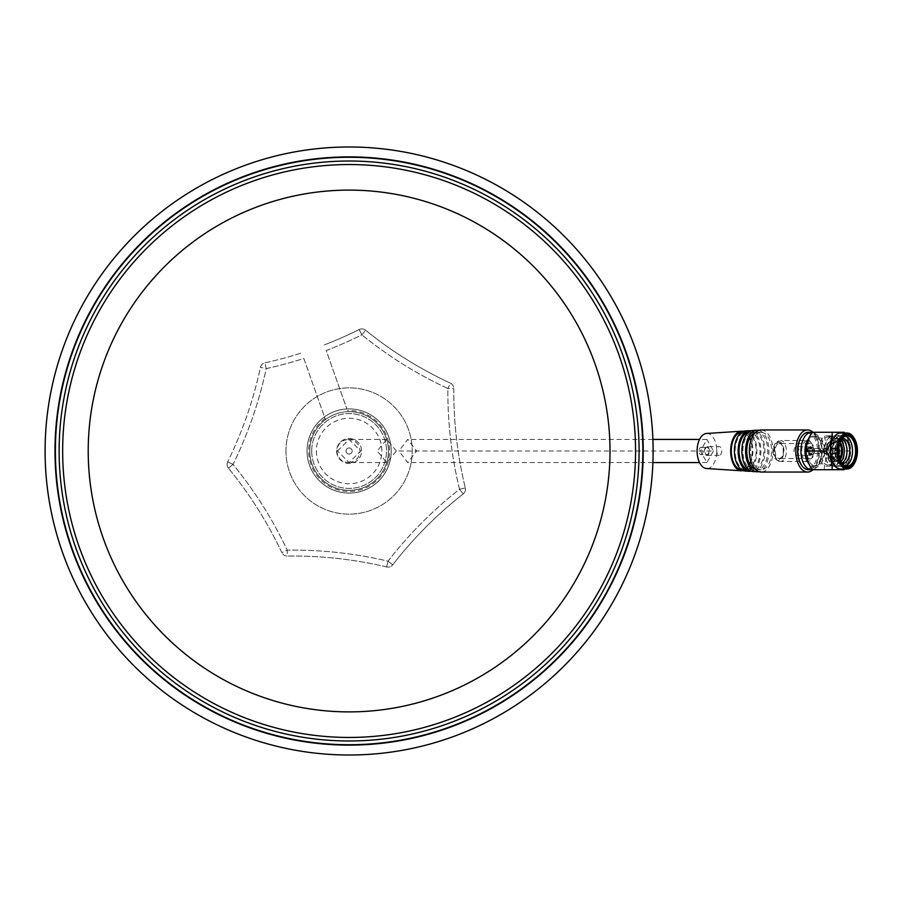 <?xml version="1.0" encoding="UTF-8"?>
<svg xmlns="http://www.w3.org/2000/svg" width="902" height="902" viewBox="0 0 902 902"><rect width="100%" height="100%" fill="white"/><g stroke="black" fill="none" stroke-linecap="round" stroke-linejoin="round"><path stroke-width="0.68" stroke-dasharray="4.51 3.38" d="M361.589 451A12.481 12.481 0 0 0 349.108 438.519A12.481 12.481 0 0 0 336.638 451A12.481 12.481 0 0 0 349.108 463.481A12.481 12.481 0 0 0 361.589 451A12.481 12.481 0 0 0 349.108 438.519A12.481 12.481 0 0 0 336.638 451A12.481 12.481 0 0 0 349.108 463.481A12.481 12.481 0 0 0 361.589 451M45.1 451A304.008 304.008 0 0 0 349.108 755.008A304.008 304.008 0 0 0 653.116 451A304.008 304.008 0 0 0 349.108 146.992A304.008 304.008 0 0 0 45.1 451M643.566 451A294.458 294.458 0 0 0 349.108 156.542A294.458 294.458 0 0 0 54.65 451A294.458 294.458 0 0 0 349.108 745.458A294.458 294.458 0 0 0 643.566 451A294.458 294.458 0 0 0 349.108 156.542A294.458 294.458 0 0 0 54.65 451A294.458 294.458 0 0 0 349.108 745.458A294.458 294.458 0 0 0 643.566 451M285.968 451A63.14 63.14 0 0 0 349.108 514.14A63.14 63.14 0 0 0 412.248 451A63.14 63.14 0 0 0 349.108 387.86A63.14 63.14 0 0 0 285.968 451A63.14 63.14 0 0 0 349.108 514.14A63.14 63.14 0 0 0 412.248 451A63.14 63.14 0 0 0 349.108 387.86A63.14 63.14 0 0 0 285.968 451M307.018 451A42.09 42.09 0 0 0 349.108 493.09A42.09 42.09 0 0 0 391.209 451A42.078 42.078 0 0 0 349.108 408.922A42.078 42.078 0 0 0 307.03 451A42.09 42.09 0 0 0 349.108 493.09A42.09 42.09 0 0 0 391.209 451A42.078 42.078 0 0 0 349.108 408.922A42.078 42.078 0 0 0 307.03 451A42.078 42.078 0 0 0 349.108 493.078A42.078 42.078 0 0 0 391.186 451A42.078 42.078 0 0 0 349.108 408.922A42.078 42.078 0 0 0 307.03 451A42.078 42.078 0 0 0 349.108 493.078A42.078 42.078 0 0 0 391.186 451A42.078 42.078 0 0 0 349.108 408.922A42.078 42.078 0 0 0 307.03 451A42.078 42.078 0 0 0 349.108 493.078A42.078 42.078 0 0 0 391.186 451A42.078 42.078 0 0 0 349.108 408.922A42.078 42.078 0 0 0 307.03 451A42.078 42.078 0 0 0 349.108 493.078A42.078 42.078 0 0 0 391.186 451A42.078 42.078 0 0 0 349.108 408.922A42.078 42.078 0 0 0 307.03 451A42.078 42.078 0 0 0 349.108 493.078A42.078 42.078 0 0 0 391.186 451A42.078 42.078 0 0 0 349.108 408.922A42.078 42.078 0 0 0 307.03 451A42.078 42.078 0 0 0 349.108 493.078A42.078 42.078 0 0 0 391.186 451A42.078 42.078 0 0 0 349.108 408.922A42.078 42.078 0 0 0 307.03 451A42.078 42.078 0 0 0 349.108 493.078A42.078 42.078 0 0 0 391.186 451A42.078 42.078 0 0 0 349.108 408.922A42.078 42.078 0 0 0 307.03 451A42.078 42.078 0 0 0 349.108 493.078A42.078 42.078 0 0 0 391.186 451A42.078 42.078 0 0 0 349.108 408.922A42.078 42.078 0 0 0 307.03 451A42.078 42.078 0 0 0 349.108 493.078A42.078 42.078 0 0 0 391.186 451A42.078 42.078 0 0 0 349.108 408.922A42.078 42.078 0 0 0 307.03 451A42.078 42.078 0 0 0 349.108 493.078A42.078 42.078 0 0 0 391.186 451A42.078 42.078 0 0 0 349.108 408.922A42.078 42.078 0 0 0 307.03 451A42.078 42.078 0 0 0 349.108 493.078A42.078 42.078 0 0 0 391.186 451A42.078 42.078 0 0 0 349.108 408.922A42.078 42.078 0 0 0 307.03 451A42.078 42.078 0 0 0 349.108 493.078A42.078 42.078 0 0 0 391.186 451A42.078 42.078 0 0 0 349.108 408.922A42.078 42.078 0 0 0 307.03 451A42.078 42.078 0 0 0 349.108 493.078A42.078 42.078 0 0 0 391.186 451A42.078 42.078 0 0 0 349.108 408.922A42.078 42.078 0 0 0 307.03 451A42.078 42.078 0 0 0 349.108 493.078A42.078 42.078 0 0 0 391.186 451A42.078 42.078 0 0 0 349.108 408.922A42.078 42.078 0 0 0 307.03 451A42.078 42.078 0 0 0 349.108 493.078A42.078 42.078 0 0 0 391.186 451A42.078 42.078 0 0 0 349.108 408.922A42.078 42.078 0 0 0 307.03 451A42.078 42.078 0 0 0 349.108 493.078A42.078 42.078 0 0 0 391.186 451A42.078 42.078 0 0 0 349.108 408.922A42.078 42.078 0 0 0 307.03 451A42.078 42.078 0 0 0 349.108 493.078A42.078 42.078 0 0 0 391.186 451A42.078 42.078 0 0 0 349.108 408.922A42.078 42.078 0 0 0 307.03 451A42.078 42.078 0 0 0 349.108 493.078A42.078 42.078 0 0 0 391.186 451A42.078 42.078 0 0 0 349.108 408.922A42.078 42.078 0 0 0 307.03 451A42.078 42.078 0 0 0 349.108 493.078A42.078 42.078 0 0 0 391.186 451A42.078 42.078 0 0 0 349.108 408.922A42.078 42.078 0 0 0 307.03 451A42.078 42.078 0 0 0 349.108 493.078A42.078 42.078 0 0 0 391.186 451A42.078 42.078 0 0 0 349.108 408.922A42.078 42.078 0 0 0 307.03 451A42.078 42.078 0 0 0 349.108 493.078A42.078 42.078 0 0 0 391.186 451A42.078 42.078 0 0 0 349.108 408.922A42.078 42.078 0 0 0 307.03 451A42.078 42.078 0 0 0 349.108 493.078A42.078 42.078 0 0 0 391.186 451A42.078 42.078 0 0 0 349.108 408.922A42.078 42.078 0 0 0 307.03 451A42.078 42.078 0 0 0 349.108 493.078A42.078 42.078 0 0 0 391.186 451A42.078 42.078 0 0 0 349.108 408.922A42.078 42.078 0 0 0 307.03 451A42.078 42.078 0 0 0 349.108 493.078A42.078 42.078 0 0 0 391.186 451A42.078 42.078 0 0 0 349.108 408.922A42.078 42.078 0 0 0 307.03 451A42.078 42.078 0 0 0 349.108 493.078A42.078 42.078 0 0 0 391.186 451A42.078 42.078 0 0 0 349.108 408.922A42.078 42.078 0 0 0 307.03 451A42.078 42.078 0 0 0 349.108 493.078A42.078 42.078 0 0 0 391.186 451A42.078 42.078 0 0 0 349.108 408.922A42.078 42.078 0 0 0 307.03 451A42.078 42.078 0 0 0 349.108 493.078A42.078 42.078 0 0 0 391.186 451A42.078 42.078 0 0 0 349.108 408.922A42.078 42.078 0 0 0 307.03 451A42.078 42.078 0 0 0 349.108 493.078A42.078 42.078 0 0 0 391.186 451A42.078 42.078 0 0 0 349.108 408.922A42.078 42.078 0 0 0 307.03 451A42.078 42.078 0 0 0 349.108 493.078A42.078 42.078 0 0 0 391.186 451A42.078 42.078 0 0 0 349.108 408.922A42.078 42.078 0 0 0 307.03 451A42.078 42.078 0 0 0 349.108 493.078A42.078 42.078 0 0 0 391.186 451A42.078 42.078 0 0 0 349.108 408.922A42.078 42.078 0 0 0 307.03 451A42.078 42.078 0 0 0 349.108 493.078A42.078 42.078 0 0 0 391.186 451A42.078 42.078 0 0 0 349.108 408.922A42.078 42.078 0 0 0 307.03 451A42.078 42.078 0 0 0 349.108 493.078A42.078 42.078 0 0 0 391.186 451A42.078 42.078 0 0 0 349.108 408.922A42.078 42.078 0 0 0 307.03 451A42.078 42.078 0 0 0 349.108 493.078A42.078 42.078 0 0 0 391.186 451A42.078 42.078 0 0 0 349.108 408.922A42.078 42.078 0 0 0 307.03 451A42.078 42.078 0 0 0 349.108 493.078A42.078 42.078 0 0 0 391.186 451A42.078 42.078 0 0 0 349.108 408.922A42.078 42.078 0 0 0 307.03 451A42.078 42.078 0 0 0 349.108 493.078A42.078 42.078 0 0 0 391.186 451A42.078 42.078 0 0 0 349.108 408.922A42.078 42.078 0 0 0 307.03 451A42.078 42.078 0 0 0 349.108 493.078A42.078 42.078 0 0 0 391.186 451A42.078 42.078 0 0 0 349.108 408.922A42.078 42.078 0 0 0 307.03 451A42.078 42.078 0 0 0 349.108 493.078A42.078 42.078 0 0 0 391.186 451A42.078 42.078 0 0 0 349.108 408.922A42.078 42.078 0 0 0 307.03 451A42.078 42.078 0 0 0 349.108 493.078A42.078 42.078 0 0 0 391.186 451A42.078 42.078 0 0 0 349.108 408.922A42.078 42.078 0 0 0 307.03 451A42.078 42.078 0 0 0 349.108 493.078A42.078 42.078 0 0 0 391.186 451A42.078 42.078 0 0 0 349.108 408.922A42.078 42.078 0 0 0 307.03 451A42.078 42.078 0 0 0 349.108 493.078A42.078 42.078 0 0 0 391.186 451A42.078 42.078 0 0 0 349.108 408.922A42.078 42.078 0 0 0 307.03 451A42.078 42.078 0 0 0 349.108 493.078A42.078 42.078 0 0 0 391.186 451A42.078 42.078 0 0 0 349.108 408.922A42.078 42.078 0 0 0 307.03 451A42.078 42.078 0 0 0 349.108 493.078A42.078 42.078 0 0 0 391.186 451A42.078 42.078 0 0 0 349.108 408.922A42.078 42.078 0 0 0 307.03 451A42.078 42.078 0 0 0 349.108 493.078A42.078 42.078 0 0 0 391.186 451A42.078 42.078 0 0 0 349.108 408.922A42.078 42.078 0 0 0 307.03 451A42.078 42.078 0 0 0 349.108 493.078A42.078 42.078 0 0 0 391.186 451A42.078 42.078 0 0 0 349.108 408.922A42.078 42.078 0 0 0 307.03 451A42.078 42.078 0 0 0 349.108 493.078A42.078 42.078 0 0 0 391.186 451A42.078 42.078 0 0 0 349.108 408.922A42.078 42.078 0 0 0 307.03 451A42.078 42.078 0 0 0 349.108 493.078A42.078 42.078 0 0 0 391.186 451A42.078 42.078 0 0 0 349.108 408.922A42.078 42.078 0 0 0 307.03 451A42.078 42.078 0 0 0 349.108 493.078A42.078 42.078 0 0 0 391.186 451A42.078 42.078 0 0 0 349.108 408.922A42.078 42.078 0 0 0 307.03 451A42.078 42.078 0 0 0 349.108 493.078A42.078 42.078 0 0 0 391.186 451A42.078 42.078 0 0 0 349.108 408.922A42.078 42.078 0 0 0 307.03 451A42.078 42.078 0 0 0 349.108 493.078A42.078 42.078 0 0 0 391.186 451A42.078 42.078 0 0 0 349.108 408.922A42.078 42.078 0 0 0 307.03 451A42.078 42.078 0 0 0 349.108 493.078A42.078 42.078 0 0 0 391.186 451A42.078 42.078 0 0 0 349.108 408.922A42.078 42.078 0 0 0 307.03 451A42.078 42.078 0 0 0 349.108 493.078A42.078 42.078 0 0 0 391.186 451A42.078 42.078 0 0 0 349.108 408.922A42.078 42.078 0 0 0 307.03 451A42.078 42.078 0 0 0 349.108 493.078A42.078 42.078 0 0 0 391.186 451A42.078 42.078 0 0 0 349.108 408.922A42.078 42.078 0 0 0 307.03 451A42.078 42.078 0 0 0 349.108 493.078A42.078 42.078 0 0 0 391.186 451A42.09 42.09 0 0 0 349.108 408.91A42.09 42.09 0 0 0 307.018 451A42.078 42.078 0 0 0 349.108 493.078A42.078 42.078 0 0 0 391.186 451A42.09 42.09 0 0 0 349.108 408.91A42.09 42.09 0 0 0 307.018 451M309.781 451A39.327 39.327 0 0 0 349.108 490.327A39.327 39.327 0 0 0 388.446 451A39.327 39.327 0 0 0 349.108 411.673A39.327 39.327 0 0 0 309.781 451A39.327 39.327 0 0 0 349.108 490.327A39.327 39.327 0 0 0 388.446 451A39.327 39.327 0 0 0 349.108 411.673A39.327 39.327 0 0 0 309.781 451A39.327 39.327 0 0 0 349.108 490.327A39.327 39.327 0 0 0 388.446 451A39.327 39.327 0 0 0 349.108 411.673A39.327 39.327 0 0 0 309.781 451A39.327 39.327 0 0 0 349.108 490.327A39.327 39.327 0 0 0 388.446 451A39.327 39.327 0 0 0 349.108 411.673A39.327 39.327 0 0 0 309.781 451A39.327 39.327 0 0 0 349.108 490.327A39.327 39.327 0 0 0 388.446 451A39.327 39.327 0 0 0 349.108 411.673A39.327 39.327 0 0 0 309.781 451A39.327 39.327 0 0 0 349.108 490.327A39.327 39.327 0 0 0 388.446 451A39.327 39.327 0 0 0 349.108 411.673A39.327 39.327 0 0 0 309.781 451A39.327 39.327 0 0 0 349.108 490.327A39.327 39.327 0 0 0 388.446 451A39.327 39.327 0 0 0 349.108 411.673A39.327 39.327 0 0 0 309.781 451A39.327 39.327 0 0 0 349.108 490.327A39.327 39.327 0 0 0 388.446 451A39.327 39.327 0 0 0 349.108 411.673A39.327 39.327 0 0 0 309.781 451A39.327 39.327 0 0 0 349.108 490.327A39.327 39.327 0 0 0 388.446 451A39.327 39.327 0 0 0 349.108 411.673A39.327 39.327 0 0 0 309.781 451A39.327 39.327 0 0 0 349.108 490.327A39.327 39.327 0 0 0 388.446 451A39.327 39.327 0 0 0 349.108 411.673A39.327 39.327 0 0 0 309.781 451A39.327 39.327 0 0 0 349.108 490.327A39.327 39.327 0 0 0 388.446 451A39.327 39.327 0 0 0 349.108 411.673A39.327 39.327 0 0 0 309.781 451A39.327 39.327 0 0 0 349.108 490.327A39.327 39.327 0 0 0 388.446 451A39.327 39.327 0 0 0 349.108 411.673A39.327 39.327 0 0 0 309.781 451A39.327 39.327 0 0 0 349.108 490.327A39.327 39.327 0 0 0 388.446 451A39.327 39.327 0 0 0 349.108 411.673A39.327 39.327 0 0 0 309.781 451A39.327 39.327 0 0 0 349.108 490.327A39.327 39.327 0 0 0 388.446 451A39.327 39.327 0 0 0 349.108 411.673A39.327 39.327 0 0 0 309.781 451A39.327 39.327 0 0 0 349.108 490.327A39.327 39.327 0 0 0 388.446 451A39.327 39.327 0 0 0 349.108 411.673A39.327 39.327 0 0 0 309.781 451A39.327 39.327 0 0 0 349.108 490.327A39.327 39.327 0 0 0 388.446 451A39.327 39.327 0 0 0 349.108 411.673A39.327 39.327 0 0 0 309.781 451A39.327 39.327 0 0 0 349.108 490.327A39.327 39.327 0 0 0 388.446 451A39.327 39.327 0 0 0 349.108 411.673A39.327 39.327 0 0 0 309.781 451A39.327 39.327 0 0 0 349.108 490.327A39.327 39.327 0 0 0 388.446 451A39.327 39.327 0 0 0 349.108 411.673A39.327 39.327 0 0 0 309.781 451A39.327 39.327 0 0 0 349.108 490.327A39.327 39.327 0 0 0 388.446 451A39.327 39.327 0 0 0 349.108 411.673A39.327 39.327 0 0 0 309.781 451A39.327 39.327 0 0 0 349.108 490.327A39.327 39.327 0 0 0 388.446 451A39.327 39.327 0 0 0 349.108 411.673A39.327 39.327 0 0 0 309.781 451A39.327 39.327 0 0 0 349.108 490.327A39.327 39.327 0 0 0 388.446 451A39.327 39.327 0 0 0 349.108 411.673A39.327 39.327 0 0 0 309.781 451A39.327 39.327 0 0 0 349.108 490.327A39.327 39.327 0 0 0 388.446 451A39.327 39.327 0 0 0 349.108 411.673A39.327 39.327 0 0 0 309.781 451A39.327 39.327 0 0 0 349.108 490.327A39.327 39.327 0 0 0 388.446 451A39.327 39.327 0 0 0 349.108 411.673A39.327 39.327 0 0 0 309.781 451A39.327 39.327 0 0 0 349.108 490.327A39.327 39.327 0 0 0 388.446 451A39.327 39.327 0 0 0 349.108 411.673A39.327 39.327 0 0 0 309.781 451A39.327 39.327 0 0 0 349.108 490.327A39.327 39.327 0 0 0 388.446 451A39.327 39.327 0 0 0 349.108 411.673A39.327 39.327 0 0 0 309.781 451A39.327 39.327 0 0 0 349.108 490.327A39.327 39.327 0 0 0 388.446 451A39.327 39.327 0 0 0 349.108 411.673A39.327 39.327 0 0 0 309.781 451A39.327 39.327 0 0 0 349.108 490.327A39.327 39.327 0 0 0 388.446 451A39.327 39.327 0 0 0 349.108 411.673A39.327 39.327 0 0 0 309.781 451A39.327 39.327 0 0 0 349.108 490.327A39.327 39.327 0 0 0 388.446 451A39.327 39.327 0 0 0 349.108 411.673A39.327 39.327 0 0 0 309.781 451A39.327 39.327 0 0 0 349.108 490.327A39.327 39.327 0 0 0 388.446 451A39.327 39.327 0 0 0 349.108 411.673A39.327 39.327 0 0 0 309.781 451A39.327 39.327 0 0 0 349.108 490.327A39.327 39.327 0 0 0 388.446 451A39.327 39.327 0 0 0 349.108 411.673A39.327 39.327 0 0 0 309.781 451A39.327 39.327 0 0 0 349.108 490.327A39.327 39.327 0 0 0 388.446 451A39.327 39.327 0 0 0 349.108 411.673A39.327 39.327 0 0 0 309.781 451A39.327 39.327 0 0 0 349.108 490.327A39.327 39.327 0 0 0 388.446 451A39.327 39.327 0 0 0 349.108 411.673A39.327 39.327 0 0 0 309.781 451A39.327 39.327 0 0 0 349.108 490.327A39.327 39.327 0 0 0 388.446 451A39.327 39.327 0 0 0 349.108 411.673A39.327 39.327 0 0 0 309.781 451A39.327 39.327 0 0 0 349.108 490.327A39.327 39.327 0 0 0 388.446 451A39.327 39.327 0 0 0 349.108 411.673A39.327 39.327 0 0 0 309.781 451A39.327 39.327 0 0 0 349.108 490.327A39.327 39.327 0 0 0 388.446 451A39.327 39.327 0 0 0 349.108 411.673A39.327 39.327 0 0 0 309.781 451A39.327 39.327 0 0 0 349.108 490.327A39.327 39.327 0 0 0 388.446 451A39.327 39.327 0 0 0 349.108 411.673A39.327 39.327 0 0 0 309.781 451A39.327 39.327 0 0 0 349.108 490.327A39.327 39.327 0 0 0 388.446 451A39.327 39.327 0 0 0 349.108 411.673A39.327 39.327 0 0 0 309.781 451A39.327 39.327 0 0 0 349.108 490.327A39.327 39.327 0 0 0 388.446 451A39.327 39.327 0 0 0 349.108 411.673A39.327 39.327 0 0 0 309.781 451A39.327 39.327 0 0 0 349.108 490.327A39.327 39.327 0 0 0 388.446 451A39.327 39.327 0 0 0 349.108 411.673A39.327 39.327 0 0 0 309.781 451A39.327 39.327 0 0 0 349.108 490.327A39.327 39.327 0 0 0 388.446 451A39.327 39.327 0 0 0 349.108 411.673A39.327 39.327 0 0 0 309.781 451A39.327 39.327 0 0 0 349.108 490.327A39.327 39.327 0 0 0 388.446 451A39.327 39.327 0 0 0 349.108 411.673A39.327 39.327 0 0 0 309.781 451A39.327 39.327 0 0 0 349.108 490.327A39.327 39.327 0 0 0 388.446 451A39.327 39.327 0 0 0 349.108 411.673A39.327 39.327 0 0 0 309.781 451A39.327 39.327 0 0 0 349.108 490.327A39.327 39.327 0 0 0 388.446 451A39.327 39.327 0 0 0 349.108 411.673A39.327 39.327 0 0 0 309.781 451A39.327 39.327 0 0 0 349.108 490.327A39.327 39.327 0 0 0 388.446 451A39.327 39.327 0 0 0 349.108 411.673A39.327 39.327 0 0 0 309.781 451A39.327 39.327 0 0 0 349.108 490.327A39.327 39.327 0 0 0 388.446 451A39.327 39.327 0 0 0 349.108 411.673A39.327 39.327 0 0 0 309.781 451A39.327 39.327 0 0 0 349.108 490.327A39.327 39.327 0 0 0 388.446 451A39.327 39.327 0 0 0 349.108 411.673A39.327 39.327 0 0 0 309.781 451A39.327 39.327 0 0 0 349.108 490.327A39.327 39.327 0 0 0 388.446 451A39.327 39.327 0 0 0 349.108 411.673A39.327 39.327 0 0 0 309.781 451A39.327 39.327 0 0 0 349.108 490.327A39.327 39.327 0 0 0 388.446 451A39.327 39.327 0 0 0 349.108 411.673A39.327 39.327 0 0 0 309.781 451A39.327 39.327 0 0 0 349.108 490.327A39.327 39.327 0 0 0 388.446 451A39.327 39.327 0 0 0 349.108 411.673A39.327 39.327 0 0 0 309.781 451A39.327 39.327 0 0 0 349.108 490.327A39.327 39.327 0 0 0 388.446 451A39.327 39.327 0 0 0 349.108 411.673A39.327 39.327 0 0 0 309.781 451A39.327 39.327 0 0 0 349.108 490.327A39.327 39.327 0 0 0 388.446 451A39.327 39.327 0 0 0 349.108 411.673A39.327 39.327 0 0 0 309.781 451A39.327 39.327 0 0 0 349.108 490.327A39.327 39.327 0 0 0 388.446 451A39.327 39.327 0 0 0 349.108 411.673A39.327 39.327 0 0 0 309.781 451A39.327 39.327 0 0 0 349.108 490.327A39.327 39.327 0 0 0 388.446 451A39.327 39.327 0 0 0 349.108 411.673A39.327 39.327 0 0 0 309.781 451A39.327 39.327 0 0 0 349.108 490.327A39.327 39.327 0 0 0 388.446 451A39.327 39.327 0 0 0 349.108 411.673A39.327 39.327 0 0 0 309.781 451A39.327 39.327 0 0 0 349.108 490.327A39.327 39.327 0 0 0 388.446 451A39.327 39.327 0 0 0 349.108 411.673A39.327 39.327 0 0 0 309.781 451M311.697 451A37.422 37.422 0 0 0 349.108 488.422A37.422 37.422 0 0 0 386.53 451A37.422 37.422 0 0 0 349.108 413.578A37.422 37.422 0 0 0 311.697 451A37.422 37.422 0 0 0 349.108 488.422A37.422 37.422 0 0 0 386.53 451A37.422 37.422 0 0 0 349.108 413.578A37.422 37.422 0 0 0 311.697 451M346.864 408.978A42.078 42.078 0 0 1 391.04 447.46A42.078 42.078 0 0 1 353.945 492.796A42.078 42.078 0 0 0 391.04 447.46A42.078 42.078 0 0 0 346.864 408.978A42.078 42.078 0 0 1 391.04 447.46A42.078 42.078 0 0 1 353.945 492.796A42.078 42.078 0 0 0 391.04 447.46A42.078 42.078 0 0 0 346.864 408.978A42.078 42.078 0 0 1 391.04 447.46A42.078 42.078 0 0 1 353.945 492.796A42.078 42.078 0 0 0 391.04 447.46A42.078 42.078 0 0 0 346.864 408.978A42.078 42.078 0 0 1 391.04 447.46A42.078 42.078 0 0 1 353.945 492.796A42.078 42.078 0 0 0 391.04 447.46A42.078 42.078 0 0 0 346.864 408.978A42.078 42.078 0 0 1 391.04 447.46A42.078 42.078 0 0 1 353.945 492.796A42.078 42.078 0 0 0 391.04 447.46A42.078 42.078 0 0 0 346.864 408.978L326.231 350.551A412.845 412.845 0 0 0 361.849 334.845L359.199 329.523A406.903 406.903 0 0 1 324.246 344.947A406.903 406.903 0 0 0 359.199 329.523A5.942 5.942 0 0 1 365.592 330.222A406.903 406.903 0 0 0 450.38 383.147A406.903 406.903 0 0 1 365.592 330.222L361.849 334.845A412.845 412.845 0 0 1 326.231 350.551L346.864 408.978A42.078 42.078 0 0 1 391.04 447.46A42.078 42.078 0 0 1 309.893 466.233A42.078 42.078 0 0 1 324.461 416.893L303.827 358.466A412.845 412.845 0 0 1 266.237 368.614A412.845 412.845 0 0 1 233.032 464.429A412.845 412.845 0 0 1 287.231 550.13A412.845 412.845 0 0 1 388.029 561.191A412.845 412.845 0 0 1 459.524 489.267A412.845 412.845 0 0 1 447.877 388.536A412.845 412.845 0 0 1 361.849 334.845A412.845 412.845 0 0 0 447.877 388.536A412.845 412.845 0 0 0 459.524 489.267A412.845 412.845 0 0 0 388.029 561.191A412.845 412.845 0 0 0 287.231 550.13A412.845 412.845 0 0 0 233.032 464.429A412.845 412.845 0 0 0 266.237 368.614A412.845 412.845 0 0 0 303.827 358.466L325.036 418.517A40.432 40.432 0 0 0 353.753 491.162A40.432 40.432 0 0 0 389.416 447.843A40.432 40.432 0 0 0 347.439 410.602M359.199 329.523A5.942 5.942 0 0 1 365.592 330.222L361.849 334.845L359.199 329.523M347.822 411.695A39.327 39.327 0 0 1 388.334 448.091A39.327 39.327 0 0 1 312.599 465.612A39.327 39.327 0 0 1 325.419 419.599L324.461 416.893L325.419 419.599A39.327 39.327 0 0 0 353.629 490.068A39.327 39.327 0 0 1 325.419 419.599A39.327 39.327 0 0 0 353.629 490.068A39.327 39.327 0 0 1 325.419 419.599A39.327 39.327 0 0 0 353.629 490.068A39.327 39.327 0 0 1 325.419 419.599A39.327 39.327 0 0 0 353.629 490.068A39.327 39.327 0 0 1 325.419 419.599A39.327 39.327 0 0 0 353.629 490.068A39.327 39.327 0 0 0 388.334 448.091A39.327 39.327 0 0 0 347.822 411.695A39.327 39.327 0 0 1 388.334 448.091A39.327 39.327 0 0 1 353.629 490.068A39.327 39.327 0 0 0 388.334 448.091A39.327 39.327 0 0 0 347.822 411.695A39.327 39.327 0 0 1 388.334 448.091A39.327 39.327 0 0 1 353.629 490.068A39.327 39.327 0 0 0 388.334 448.091A39.327 39.327 0 0 0 347.822 411.695A39.327 39.327 0 0 1 388.334 448.091A39.327 39.327 0 0 1 353.629 490.068A39.327 39.327 0 0 0 388.334 448.091A39.327 39.327 0 0 0 347.822 411.695A39.327 39.327 0 0 1 388.334 448.091A39.327 39.327 0 0 1 353.629 490.068A39.327 39.327 0 0 0 388.334 448.091A39.327 39.327 0 0 0 347.822 411.695M386.665 566.963A406.903 406.903 0 0 0 287.31 556.072A406.903 406.903 0 0 1 386.665 566.963L388.029 561.191L392.731 564.821A406.903 406.903 0 0 1 463.188 493.946A406.903 406.903 0 0 0 392.731 564.821A5.942 5.942 0 0 1 386.665 566.963A5.942 5.942 0 0 0 392.731 564.821L388.029 561.191L386.665 566.963M453.807 388.582A406.903 406.903 0 0 0 465.297 487.869A406.903 406.903 0 0 1 453.807 388.582L447.877 388.536L450.38 383.147A5.942 5.942 0 0 1 453.807 388.582A5.942 5.942 0 0 0 450.38 383.147L447.877 388.536L453.807 388.582M324.461 416.893A42.078 42.078 0 0 0 353.945 492.796A42.078 42.078 0 0 1 324.461 416.893A42.078 42.078 0 0 0 353.945 492.796A42.078 42.078 0 0 1 324.461 416.893A42.078 42.078 0 0 0 353.945 492.796A42.078 42.078 0 0 1 324.461 416.893A42.078 42.078 0 0 0 353.945 492.796A42.078 42.078 0 0 1 324.461 416.893A42.078 42.078 0 0 0 353.945 492.796A42.078 42.078 0 0 1 324.461 416.893L325.036 418.517M264.962 362.818A406.903 406.903 0 0 0 301.843 352.862A406.903 406.903 0 0 1 264.962 362.818A5.942 5.942 0 0 0 260.43 367.373A406.903 406.903 0 0 1 227.699 461.813A406.903 406.903 0 0 0 260.43 367.373A5.942 5.942 0 0 1 264.962 362.818L266.237 368.614L260.43 367.373L266.237 368.614L264.962 362.818M281.864 552.667A406.903 406.903 0 0 0 228.431 468.194A406.903 406.903 0 0 1 281.864 552.667L287.231 550.13L287.31 556.072A5.942 5.942 0 0 1 281.864 552.667A5.942 5.942 0 0 0 287.31 556.072L287.231 550.13L281.864 552.667M465.297 487.869A5.942 5.942 0 0 1 463.188 493.946L459.524 489.267L465.297 487.869A5.942 5.942 0 0 1 463.188 493.946L459.524 489.267L465.297 487.869M228.431 468.194A5.942 5.942 0 0 1 227.699 461.813L233.032 464.429L228.431 468.194A5.942 5.942 0 0 1 227.699 461.813L233.032 464.429L228.431 468.194M701.034 454.653A3.653 2.052 90 0 0 703.086 451A3.653 2.052 90 0 0 701.034 447.347A3.653 2.052 90 0 0 698.982 451A3.653 2.052 90 0 0 701.034 454.653L706.931 454.653A3.653 2.052 90 0 0 708.983 451A3.653 2.052 90 0 0 706.931 447.347A3.653 2.052 90 0 0 704.879 451A3.653 2.052 90 0 0 706.931 454.653M701.034 447.347L706.931 447.347M713.437 451L706.931 462.579L700.437 451L706.931 439.421L713.437 451L398.898 451L407.738 439.421L416.577 451L407.738 462.579L398.898 451M352.175 451A3.067 3.067 0 0 0 349.108 447.933A3.067 3.067 0 0 0 346.041 451A3.067 3.067 0 0 0 349.108 454.067A3.067 3.067 0 0 0 352.175 451A3.067 3.067 0 0 0 349.108 447.933A3.067 3.067 0 0 0 346.041 451A3.067 3.067 0 0 0 349.108 454.067A3.067 3.067 0 0 0 352.175 451M396.328 451L386.744 439.421L377.16 451L386.744 462.579L396.328 451M337.528 451L349.108 439.421L360.687 451L349.108 462.579L337.528 451M761.13 469.705L761.13 469.705A18.705 10.497 -90 0 1 750.633 451A18.705 10.497 -90 0 1 761.119 432.295A18.705 10.497 -90 0 1 761.13 432.295A18.705 10.497 -90 0 1 771.627 451A18.705 10.497 -90 0 1 761.13 469.705L757.263 469.705A18.705 10.497 -90 0 1 755.414 469.412M755.414 432.588A18.705 10.497 -90 0 1 757.252 432.295A18.705 10.497 -90 0 1 757.263 432.295A18.705 10.497 -90 0 1 767.76 451A18.705 10.497 -90 0 1 757.263 469.705M752.967 430.468A20.543 11.534 -90 0 1 753.384 430.457A20.543 11.534 -90 0 1 764.919 450.989A20.543 11.534 -90 0 1 753.395 471.543M753.395 469.705A18.705 10.497 -90 0 1 753.384 469.705A18.705 10.497 -90 0 1 742.887 451A18.705 10.497 -90 0 1 753.384 432.295L753.384 432.295A18.705 10.497 -90 0 1 763.881 451A18.705 10.497 -90 0 1 753.395 469.705L749.517 469.705A18.705 10.497 -90 0 1 748.513 469.626M748.513 432.374A18.705 10.497 -90 0 1 749.506 432.295A18.705 10.497 -90 0 1 749.517 432.295A18.705 10.497 -90 0 1 760.014 451A18.705 10.497 -90 0 1 749.517 469.705M745.232 430.964A20.047 11.252 -90 0 1 745.638 430.953A20.047 11.252 -90 0 1 756.891 450.989A20.047 11.252 -90 0 1 745.65 471.047M745.65 469.705L745.65 469.705A18.705 10.497 -90 0 1 735.141 451A18.705 10.497 -90 0 1 745.638 432.295A18.705 10.497 -90 0 1 745.65 432.295A18.705 10.497 -90 0 1 756.147 451A18.705 10.497 -90 0 1 745.65 469.705L741.771 469.705A18.705 10.497 -90 0 1 741.771 469.705A18.705 10.497 -90 0 1 741.602 469.705M741.602 432.295A18.705 10.497 -90 0 1 741.771 432.295L741.771 432.295A18.705 10.497 -90 0 1 752.268 451A18.705 10.497 -90 0 1 741.782 469.705M706.57 433.467A17.544 9.843 -90 0 1 706.931 433.456A17.544 9.843 -90 0 1 716.774 450.989A17.544 9.843 -90 0 1 706.942 468.544M706.931 446.614L706.931 446.614A4.386 2.458 -90 0 1 709.389 451A4.386 2.458 -90 0 1 706.931 455.386L706.931 455.386A4.386 2.458 -90 0 1 704.473 451A4.386 2.458 -90 0 1 706.931 446.614L719.232 446.614A4.386 2.458 -90 0 1 719.232 446.614A4.386 2.458 -90 0 1 721.69 451A4.386 2.458 -90 0 1 719.232 455.386L719.232 455.386A4.386 2.458 -90 0 1 716.763 451A4.386 2.458 -90 0 1 719.221 446.614M796.522 446.614A4.386 2.458 -90 0 1 796.534 446.614A4.386 2.458 -90 0 1 798.992 451A4.386 2.458 -90 0 1 796.534 455.386L796.534 455.386A4.386 2.458 -90 0 1 794.064 451A4.386 2.458 -90 0 1 796.522 446.614L807.583 446.614A4.386 2.458 -90 0 1 810.041 451A4.386 2.458 -90 0 1 807.583 455.386L807.583 455.386A4.386 2.458 -90 0 1 805.125 451A4.386 2.458 -90 0 1 807.583 446.614M812.995 432.295A21.05 11.816 -90 0 1 819.399 451A21.05 11.816 -90 0 1 812.995 469.705M761.141 429.95A21.05 11.816 -90 0 1 772.935 451A21.05 11.816 -90 0 1 761.141 472.05M743.304 431.393A19.799 11.106 -90 0 1 752.877 451A19.799 11.106 -90 0 1 743.304 470.607M751.039 430.885A20.295 11.388 -90 0 1 760.905 451A20.295 11.388 -90 0 1 751.039 471.115M758.762 430.378A20.791 11.67 -90 0 1 768.932 451A20.791 11.67 -90 0 1 758.762 471.622M815.329 467.405A16.405 9.2 -90 0 1 806.117 451A16.405 9.2 -90 0 1 815.329 434.595A16.405 9.2 -90 0 1 824.529 451A16.405 9.2 -90 0 1 815.329 467.405M844.227 469.705L812.161 469.705M812.161 432.295L824.281 432.295C824.18 438.496 826.198 444.731 830.347 451C826.221 457.213 824.202 463.448 824.281 469.705M815.329 436.038A14.962 8.4 -90 0 1 823.729 451A14.962 8.4 -90 0 1 815.329 465.962A14.962 8.4 -90 0 1 806.929 451A14.962 8.4 -90 0 1 815.329 436.038L813.39 436.038A14.962 8.4 -90 0 1 821.79 451A14.962 8.4 -90 0 1 813.39 465.962A14.962 8.4 -90 0 1 808.699 463.414M808.688 438.597A14.962 8.4 -90 0 1 813.39 436.038M815.329 465.962L813.39 465.962M801.032 437.605A17.769 9.978 -90 0 1 807.583 433.231A17.769 9.978 -90 0 1 817.562 451A17.769 9.978 -90 0 1 807.583 468.769A17.769 9.978 -90 0 1 801.032 464.395M807.583 440.48A10.52 5.908 -90 0 1 813.491 451A10.52 5.908 -90 0 1 807.583 461.52A10.52 5.908 -90 0 1 801.675 451A10.52 5.908 -90 0 1 807.583 440.48L780.489 440.48A10.52 5.908 -90 0 1 786.386 451A10.52 5.908 -90 0 1 780.489 461.52A10.52 5.908 -90 0 1 778.888 461.125A10.52 5.908 -90 0 1 774.581 451A10.52 5.908 -90 0 1 778.888 440.875A10.52 5.908 -90 0 1 780.489 440.48M807.583 461.52L780.489 461.52M778.55 460.584A9.584 5.378 -90 0 1 777.096 460.234A9.584 5.378 -90 0 1 773.172 451A9.584 5.378 -90 0 1 777.096 441.766A9.584 5.378 -90 0 1 778.55 441.416A9.584 5.378 -90 0 1 783.928 451A9.584 5.378 -90 0 1 778.55 460.584M778.55 442.578A8.422 4.724 -90 0 1 781.752 444.81A8.422 4.724 -90 0 1 781.752 457.19A8.422 4.724 -90 0 1 778.55 459.422A8.422 4.724 -90 0 1 773.826 451A8.422 4.724 -90 0 1 778.55 442.578M779.328 443.513A7.487 4.194 -90 0 1 782.169 445.498A7.487 4.194 -90 0 1 782.169 456.502A7.487 4.194 -90 0 1 779.328 458.487A7.487 4.194 -90 0 1 775.122 451A7.487 4.194 -90 0 1 779.328 443.513L809.522 443.513A7.487 4.194 -90 0 1 813.717 451A7.487 4.194 -90 0 1 809.522 458.487L779.328 458.487M809.906 443.051A7.949 4.465 -90 0 1 814.371 451A7.949 4.465 -90 0 1 809.906 458.949A7.949 4.465 -90 0 1 806.884 456.84A7.949 4.465 -90 0 1 806.884 445.16A7.949 4.465 -90 0 1 809.906 443.051M809.906 446.558A4.442 2.492 -90 0 1 811.597 447.73A4.442 2.492 -90 0 1 811.597 454.27A4.442 2.492 -90 0 1 809.906 455.442A4.442 2.492 -90 0 1 807.414 451A4.442 2.492 -90 0 1 809.906 446.558M810.289 447.02A3.98 2.232 -90 0 1 811.811 448.08A3.98 2.232 -90 0 1 811.811 453.92A3.98 2.232 -90 0 1 810.289 454.98A3.98 2.232 -90 0 1 808.068 451A3.98 2.232 -90 0 1 810.289 447.02L811.845 447.02A3.98 2.232 -90 0 1 814.078 451A3.98 2.232 -90 0 1 811.845 454.98L810.289 454.98M811.845 447.257A3.743 2.097 -90 0 1 813.942 451A3.743 2.097 -90 0 1 811.845 454.743A3.743 2.097 -90 0 1 809.748 451A3.743 2.097 -90 0 1 811.845 447.257L810.289 447.257A3.743 2.097 -90 0 1 812.398 451A3.743 2.097 -90 0 1 810.289 454.743A3.743 2.097 -90 0 1 808.192 451A3.743 2.097 -90 0 1 810.289 447.257M811.845 454.743L810.289 454.743M810.289 447.606A3.394 1.905 -90 0 1 811.586 448.508A3.394 1.905 -90 0 1 811.586 453.492A3.394 1.905 -90 0 1 810.289 454.394A3.394 1.905 -90 0 1 808.395 451A3.394 1.905 -90 0 1 810.289 447.606M811.067 448.542A2.458 1.376 -90 0 1 812.003 449.196A2.458 1.376 -90 0 1 812.003 452.804A2.458 1.376 -90 0 1 811.067 453.458A2.458 1.376 -90 0 1 809.692 451A2.458 1.376 -90 0 1 811.067 448.542L821.902 448.542A2.458 1.376 -90 0 1 823.289 451A2.458 1.376 -90 0 1 821.902 453.458L811.067 453.458M847.068 466.199L843.979 466.199A15.199 8.535 -90 0 1 835.444 451A15.199 8.535 -90 0 1 843.979 435.801A15.199 8.535 -90 0 1 845.524 436.049M845.524 465.951A15.199 8.535 -90 0 1 843.979 466.199M847.068 435.801L843.979 435.801M841.262 435.328A15.672 8.794 -90 0 1 850.056 451A15.672 8.794 -90 0 1 841.262 466.672A15.672 8.794 -90 0 1 832.467 451A15.672 8.794 -90 0 1 841.262 435.328M841.916 463.109A12.628 7.092 -90 0 1 839.909 463.628A12.628 7.092 -90 0 1 832.828 451A12.628 7.092 -90 0 1 839.909 438.372A12.628 7.092 -90 0 1 841.916 438.891M838.556 435.328A15.672 8.794 -90 0 1 847.35 451A15.672 8.794 -90 0 1 838.556 466.672A15.672 8.794 -90 0 1 829.761 451A15.672 8.794 -90 0 1 838.556 435.328M841.025 461.621A12.628 7.092 -90 0 1 837.203 463.628A12.628 7.092 -90 0 1 830.111 451A12.628 7.092 -90 0 1 837.203 438.372A12.628 7.092 -90 0 1 841.025 440.379M835.85 435.328A15.672 8.794 -90 0 1 844.633 451A15.672 8.794 -90 0 1 835.85 466.672A15.672 8.794 -90 0 1 827.055 451A15.672 8.794 -90 0 1 835.85 435.328M834.485 438.372A12.628 7.092 -90 0 1 841.577 451A12.628 7.092 -90 0 1 834.485 463.628A12.628 7.092 -90 0 1 827.405 451A12.628 7.092 -90 0 1 834.485 438.372M833.132 466.199A15.199 8.535 -90 0 1 824.608 451A15.199 8.535 -90 0 1 833.132 435.801A15.199 8.535 -90 0 1 841.667 451A15.199 8.535 -90 0 1 833.132 466.199L827.134 466.199A15.199 8.535 -90 0 1 818.599 451A15.199 8.535 -90 0 1 827.134 435.801A15.199 8.535 -90 0 1 832.918 439.826A15.199 8.535 -90 0 1 832.918 462.174A15.199 8.535 -90 0 1 827.134 466.199M833.132 435.801L827.134 435.801M828.104 465.026A14.026 7.87 -90 0 1 820.222 451A14.026 7.87 -90 0 1 828.104 436.974A14.026 7.87 -90 0 1 833.437 440.683A14.026 7.87 -90 0 1 833.437 461.317A14.026 7.87 -90 0 1 828.104 465.026L831.971 465.026A14.026 7.87 -90 0 1 824.101 451A14.026 7.87 -90 0 1 831.971 436.974L828.104 436.974M840.168 459.558A10.644 5.976 -90 0 1 836.616 461.644A10.644 5.976 -90 0 1 830.652 451A10.644 5.976 -90 0 1 836.616 440.356L831.971 440.356A10.644 5.976 -90 0 1 837.947 451A10.644 5.976 -90 0 1 831.971 461.644A10.644 5.976 -90 0 1 826.006 451A10.644 5.976 -90 0 1 831.971 440.356M836.616 461.644L831.971 461.644M839.931 458.847A9.821 5.513 -90 0 1 836.616 460.821A9.821 5.513 -90 0 1 832.884 458.216A9.821 5.513 -90 0 1 832.884 443.784A9.821 5.513 -90 0 1 836.616 441.179A9.821 5.513 -90 0 1 839.931 443.153M839.694 458.024A9.358 5.254 -90 0 1 836.233 460.358A9.358 5.254 -90 0 1 832.67 457.878A9.358 5.254 -90 0 1 832.67 444.122A9.358 5.254 -90 0 1 836.233 441.642A9.358 5.254 -90 0 1 839.694 443.976M839.897 444.303A9.358 5.254 -90 0 1 839.897 457.697M839.683 458.002A8.885 4.984 -90 0 1 836.616 459.885A8.885 4.984 -90 0 1 831.633 451A8.885 4.984 -90 0 1 836.616 442.115A8.885 4.984 -90 0 1 839.683 443.998M836.616 454.044A3.044 1.703 -90 0 1 834.914 451A3.044 1.703 -90 0 1 836.616 447.956A3.044 1.703 -90 0 1 838.33 451A3.044 1.703 -90 0 1 836.616 454.044L825.995 454.044A3.044 1.703 -90 0 1 824.281 451A3.044 1.703 -90 0 1 825.995 447.956A3.044 1.703 -90 0 1 826.04 447.956A3.044 1.703 -90 0 1 827.698 451A3.044 1.703 -90 0 1 826.04 454.044A3.044 1.703 -90 0 1 825.995 454.044M836.616 447.956L825.995 447.956M836.233 453.503A2.503 1.409 -90 0 1 834.824 451A2.503 1.409 -90 0 1 836.233 448.497A2.503 1.409 -90 0 1 836.278 448.497A2.503 1.409 -90 0 1 837.631 451A2.503 1.409 -90 0 1 836.278 453.503A2.503 1.409 -90 0 1 836.233 453.503M836.233 448.779A2.221 1.252 -90 0 1 837.473 451A2.221 1.252 -90 0 1 836.233 453.221A2.221 1.252 -90 0 1 835.387 452.635A2.221 1.252 -90 0 1 835.387 449.365A2.221 1.252 -90 0 1 836.233 448.779M835.85 449.241A1.759 0.981 -90 0 1 835.872 449.252A1.759 0.981 -90 0 1 836.831 451A1.759 0.981 -90 0 1 835.872 452.748A1.759 0.981 -90 0 1 835.85 452.759A1.759 0.981 -90 0 1 835.173 452.285A1.759 0.981 -90 0 1 835.173 449.715A1.759 0.981 -90 0 1 835.85 449.241L827.371 448.779A2.221 1.252 -90 0 1 828.577 451A2.221 1.252 -90 0 1 827.371 453.221A2.221 1.252 -90 0 1 827.326 453.221L825.003 453.221A2.221 1.252 -90 0 1 823.763 451A2.221 1.252 -90 0 1 825.003 448.779A2.221 1.252 -90 0 1 826.255 451A2.221 1.252 -90 0 1 825.003 453.221M827.326 453.221A2.221 1.252 -90 0 1 826.085 451A2.221 1.252 -90 0 1 827.326 448.779A2.221 1.252 -90 0 1 827.371 448.779M827.326 448.779L825.003 448.779M840.495 432.994A18.006 10.102 -90 0 1 849.267 442.081A18.006 10.102 -90 0 1 849.267 459.919A18.006 10.102 -90 0 1 840.495 469.006M844.712 469.006L849.154 460.268L850.293 451L849.154 441.732L844.712 432.994M836.616 440.356A10.644 5.976 -90 0 1 840.168 442.442M831.971 436.974A14.026 7.87 -90 0 1 839.852 451A14.026 7.87 -90 0 1 831.971 465.026M842.31 463.617A12.628 7.092 -90 0 1 835.534 451A12.628 7.092 -90 0 1 842.31 438.383M841.498 462.5A15.199 8.535 -90 0 1 841.284 462.174A15.199 8.535 -90 0 1 841.284 439.826A15.199 8.535 -90 0 1 841.498 439.5M854.126 438.113A18.006 10.102 -90 0 1 854.126 463.887M844.227 432.295L824.281 432.295M850.293 451L830.347 451M821.902 453.458A2.458 1.376 -90 0 1 820.527 451A2.458 1.376 -90 0 1 821.902 448.542M811.845 454.98A3.98 2.232 -90 0 1 809.613 451A3.98 2.232 -90 0 1 811.845 447.02M809.522 458.487A7.487 4.194 -90 0 1 806.67 456.502A7.487 4.194 -90 0 1 806.67 445.498A7.487 4.194 -90 0 1 809.522 443.513M808.361 432.295A18.705 10.497 -90 0 1 818.858 451A18.705 10.497 -90 0 1 808.361 469.705M812.138 432.329A18.705 10.497 -90 0 1 817.934 436.275A18.705 10.497 -90 0 1 817.934 465.725A18.705 10.497 -90 0 1 812.138 469.671M316.377 451A32.743 32.743 0 0 0 349.108 483.743A32.743 32.743 0 0 0 381.85 451A32.743 32.743 0 0 0 349.108 418.257A32.743 32.743 0 0 0 316.377 451M706.931 462.579L699.535 462.579M652.901 462.579L407.738 462.579M706.931 439.421L699.535 439.421M652.901 439.421L407.738 439.421M386.744 439.421L348.443 439.421C341.407 440.108 337.551 443.976 336.852 451C337.551 458.024 341.407 461.892 348.443 462.579C347.45 462.579 347.45 462.579 348.443 462.579L386.744 462.579M349.108 439.421L348.443 439.421C355.467 440.108 359.334 443.976 360.033 451C359.334 458.024 355.467 461.892 348.443 462.579L349.108 462.579M807.583 455.386L796.534 455.386M719.232 455.386L706.931 455.386M745.65 432.295L741.771 432.295M753.384 432.295L749.517 432.295M761.13 432.295L757.263 432.295M777.096 460.234L778.888 461.125M777.096 441.766L778.888 440.875M782.169 445.498L781.752 444.81M782.169 456.502L781.752 457.19M812.003 449.196L811.586 448.508M812.003 452.804L811.586 453.492M835.872 452.748L827.371 453.221M836.278 448.497L826.04 447.956M836.278 453.503L826.04 454.044M833.437 440.683L832.918 439.826M833.437 461.317L832.918 462.174M841.284 462.174L841.701 462.861M841.284 439.826L841.701 439.139M817.934 436.275C823.594 446.095 823.594 455.905 817.934 465.725"/><path stroke-width="1.35" d="M59.126 451A289.982 289.982 0 0 0 349.108 740.982A289.982 289.982 0 0 0 639.09 451A289.982 289.982 0 0 0 349.108 161.018A289.982 289.982 0 0 0 59.126 451M45.1 451A304.008 304.008 0 0 0 349.108 755.008A304.008 304.008 0 0 0 653.116 451A304.008 304.008 0 0 0 349.108 146.992A304.008 304.008 0 0 0 45.1 451M755.414 469.412A18.705 10.497 -90 0 1 746.755 451A18.705 10.497 -90 0 1 755.414 432.588M753.395 471.543A20.543 11.534 -90 0 1 752.967 471.532A20.543 11.534 -90 0 1 741.861 451A20.543 11.534 -90 0 1 752.967 430.468L756.834 430.22A20.791 11.67 -90 0 1 757.252 430.209A20.791 11.67 -90 0 1 758.762 430.378M758.762 471.622A20.791 11.67 -90 0 1 757.263 471.791A20.791 11.67 -90 0 1 756.834 471.78A20.791 11.67 -90 0 1 745.593 451A20.791 11.67 -90 0 1 756.834 430.22M748.513 469.626A18.705 10.497 -90 0 1 739.02 451A18.705 10.497 -90 0 1 748.513 432.374M745.65 471.047A20.047 11.252 -90 0 1 745.232 471.036A20.047 11.252 -90 0 1 734.397 451A20.047 11.252 -90 0 1 745.232 430.964L749.1 430.716A20.295 11.388 -90 0 1 749.506 430.705A20.295 11.388 -90 0 1 751.039 430.885M751.039 471.115A20.295 11.388 -90 0 1 749.517 471.295A20.295 11.388 -90 0 1 749.1 471.284A20.295 11.388 -90 0 1 738.129 451A20.295 11.388 -90 0 1 749.1 430.716M741.602 469.705A18.705 10.497 -90 0 1 731.274 451A18.705 10.497 -90 0 1 741.602 432.295M706.942 468.544A17.544 9.843 -90 0 1 706.57 468.533A17.544 9.843 -90 0 1 697.088 451A17.544 9.843 -90 0 1 706.57 433.467L741.365 431.224A19.799 11.106 -90 0 1 741.771 431.201A19.799 11.106 -90 0 1 743.304 431.393M743.304 470.607A19.799 11.106 -90 0 1 741.782 470.799A19.799 11.106 -90 0 1 741.365 470.776A19.799 11.106 -90 0 1 730.665 451A19.799 11.106 -90 0 1 741.365 431.224M812.995 469.705A21.05 11.816 -90 0 1 807.594 472.05A21.05 11.816 -90 0 1 807.583 472.05A21.05 11.816 -90 0 1 795.778 451.011A21.05 11.816 -90 0 1 807.583 429.95L807.583 429.95A21.05 11.816 -90 0 1 812.995 432.295M807.583 472.05L761.13 472.05A21.05 11.816 -90 0 1 761.13 472.05A21.05 11.816 -90 0 1 749.314 451.011A21.05 11.816 -90 0 1 761.119 429.95A21.05 11.816 -90 0 1 761.13 429.95A21.05 11.816 -90 0 1 761.141 429.95L807.583 429.95M832.106 469.705L812.161 469.705C808.034 463.504 806.016 457.269 806.106 451C805.993 444.787 808.023 438.552 812.161 432.295L832.106 432.295C832.535 438.53 830.516 444.765 826.04 451C830.516 457.235 832.535 463.47 832.106 469.705L844.227 469.705L844.712 469.006M808.699 463.414A14.962 8.4 -90 0 1 808.688 438.597M811.45 469.705A18.705 10.497 -90 0 1 800.953 451A18.705 10.497 -90 0 1 811.45 432.295L808.361 432.295A18.705 10.497 -90 0 0 801.235 437.245A18.705 10.497 -90 0 0 801.235 464.755A18.705 10.497 -90 0 0 808.361 469.705L811.45 469.705A18.705 10.497 -90 0 0 812.138 469.671M801.032 464.395A17.769 9.978 -90 0 1 800.818 464.068A17.769 9.978 -90 0 1 800.818 437.932A17.769 9.978 -90 0 1 801.032 437.605M847.068 469.006A18.006 10.102 -90 0 1 836.966 451A18.006 10.102 -90 0 1 847.068 432.994L840.495 432.994A18.006 10.102 -90 0 0 830.381 451A18.006 10.102 -90 0 0 840.495 469.006L847.068 469.006A18.006 10.102 -90 0 0 853.923 464.237A18.006 10.102 -90 0 0 854.126 463.887M847.846 468.07A17.07 9.584 -90 0 1 838.262 451A17.07 9.584 -90 0 1 847.846 433.93A17.07 9.584 -90 0 1 854.341 438.451A17.07 9.584 -90 0 1 854.341 463.549A17.07 9.584 -90 0 1 847.846 468.07M847.846 434.865A16.135 9.054 -90 0 1 856.9 451A16.135 9.054 -90 0 1 847.846 467.135A16.135 9.054 -90 0 1 841.701 462.861A16.135 9.054 -90 0 1 841.701 439.139A16.135 9.054 -90 0 1 847.846 434.865M841.498 439.5A15.199 8.535 -90 0 1 847.068 435.801A15.199 8.535 -90 0 1 855.603 451A15.199 8.535 -90 0 1 847.068 466.199A15.199 8.535 -90 0 1 841.498 462.5M845.524 436.049A15.199 8.535 -90 0 1 852.503 451A15.199 8.535 -90 0 1 845.524 465.951M842.31 438.383A12.628 7.092 -90 0 1 842.615 438.372A12.628 7.092 -90 0 1 849.707 451A12.628 7.092 -90 0 1 842.615 463.628A12.628 7.092 -90 0 1 842.31 463.617M841.916 438.891A12.628 7.092 -90 0 1 847.001 451A12.628 7.092 -90 0 1 841.916 463.109M841.025 440.379A12.628 7.092 -90 0 1 841.025 461.621M839.931 443.153A9.821 5.513 -90 0 1 839.931 458.847M844.712 432.994L844.227 432.295L832.106 432.295M839.683 443.998A8.885 4.984 -90 0 1 839.999 444.472A8.885 4.984 -90 0 1 839.999 457.528A8.885 4.984 -90 0 1 839.683 458.002M840.168 442.442A10.644 5.976 -90 0 1 840.168 459.558M847.068 432.994A18.006 10.102 -90 0 1 853.923 437.763A18.006 10.102 -90 0 1 854.126 438.113M826.04 451L806.106 451M811.45 432.295A18.705 10.497 -90 0 1 812.138 432.329M610.011 451A260.892 260.892 0 0 0 349.108 190.108A260.892 260.892 0 0 0 88.216 451A260.892 260.892 0 0 0 349.108 711.892A260.892 260.892 0 0 0 610.011 451M62.655 451A286.453 286.453 0 0 0 349.108 737.453A286.453 286.453 0 0 0 635.56 451A286.453 286.453 0 0 0 349.108 164.547A286.453 286.453 0 0 0 62.655 451M55.394 451A293.725 293.725 0 0 0 349.108 744.725A293.725 293.725 0 0 0 642.833 451A293.725 293.725 0 0 0 349.108 157.275A293.725 293.725 0 0 0 55.394 451M699.535 462.579L652.901 462.579M699.535 439.421L652.901 439.421M752.967 471.532L756.834 471.78M745.232 471.036L749.1 471.284M706.57 468.533L741.365 470.776M800.818 464.068L801.235 464.755M800.818 437.932L801.235 437.245M854.341 438.451L853.923 437.763M854.341 463.549L853.923 464.237"/></g></svg>
